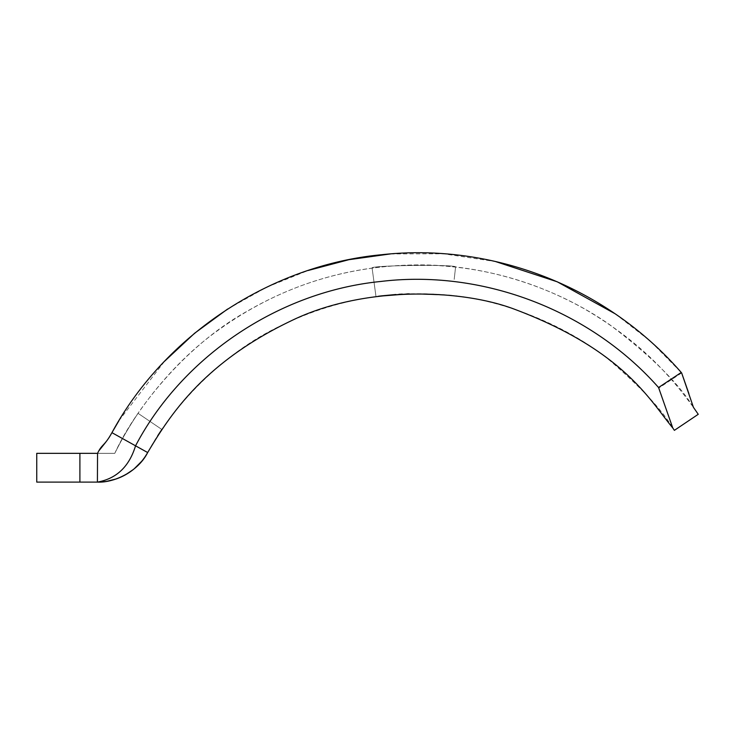 <?xml version="1.0" encoding="UTF-8"?>
<svg xmlns="http://www.w3.org/2000/svg" width="735" height="735" viewBox="0 0 735 735"><rect width="100%" height="100%" fill="white"/><g stroke="black" fill="none" stroke-linecap="round" stroke-linejoin="round"><path stroke-width="0.55" stroke-dasharray="3.67 2.76" d="M99.05 450.61L97.544 453.339L114.789 453.339C131.51 417.214 170.263 364.183 217.863 330.474C276.773 287.918 342.565 266.079 415.238 264.967C475.242 264.775 531.433 279.3 583.82 308.535C644.972 344.053 673.444 380.271 693.436 407.337M141.644 461.341L147.671 452.549A57.523 57.523 0 0 1 97.406 482.105C116.516 478.65 129.231 466.55 135.552 445.814L147.671 452.549C173.782 403.837 224.855 351.844 281.285 325.504C331.632 301.019 384.736 290.702 440.596 294.56C502.547 297.556 570.645 327.902 610.381 360.995C641.389 387.777 662.07 409.928 672.406 427.448L674.381 430.352L698.25 414.301L693.224 407.034C678.506 383.064 650.65 355.602 609.655 324.677C555.329 286.641 482.601 263.323 413.226 264.986C353.507 266.07 297.85 281.652 246.253 311.75C186.074 345.101 134.68 409.312 114.789 453.339A337.944 337.944 0 0 1 138.061 413.336L161.875 429.47A309.178 309.178 0 0 0 147.671 452.549A309.178 309.178 0 0 1 157.676 435.827M450.537 295.452L449.168 295.314M448.616 295.259L409.22 293.844M406.988 293.908L402.311 294.11M398.875 294.303L395.853 294.505M379.278 296.131L378.093 296.288M409.138 293.844L448.672 295.259M106.713 481.342L97.406 482.105L79.894 482.105L79.894 453.339L114.789 453.339L36.75 453.339L36.75 482.105L79.894 482.105L79.894 453.339L79.894 482.105L97.406 482.105L79.894 482.105M161.875 429.47L138.061 413.336A337.944 337.944 0 0 0 114.789 453.339L79.894 453.339M455.571 267.071C458.521 264.242 369.319 265.28 372.103 268.064C368.952 265.317 458.41 264.223 455.571 267.071L454.322 278.188L455.571 267.071M114.936 479.367A57.523 57.523 0 0 0 115.57 479.165M97.406 482.105L97.406 453.339M109.111 437.527L105.766 442.167M681.639 372.921L658.946 387.97C589.81 309.582 482.077 269.322 381.162 281.422C278.887 291.483 182.491 356.438 135.552 445.814L111.941 432.667M118.923 420.696L164.585 361.243M227.593 309.049L266.667 287.201L308.103 270.489M390.46 253.915L443.527 253.796L495.647 261.577M615.296 313.863L650.466 341.251L681.253 372.47M688.888 393.611L693.224 407.034M672.406 427.448L658.946 387.97M134.229 468.774L133.164 469.637M125.648 474.691L116.268 478.926M454.184 279.392L454.322 278.188M375.989 296.563L372.103 268.064L375.989 296.563"/><path stroke-width="1.1" d="M115.57 479.165A57.523 57.523 0 0 0 147.671 452.549C138.005 471.852 113.769 482.95 97.406 482.105C116.488 478.696 129.204 466.596 135.552 445.814L147.671 452.549C169.316 416.35 202.345 363.54 290.224 321.278C362.401 285.63 460.487 288.717 514.5 309.224C623.896 350.393 649.887 400.4 672.764 427.963L674.381 430.352L698.25 414.301L693.436 407.337L681.639 372.921L688.888 393.611M672.764 427.963L658.56 387.52C589.553 309.518 481.673 269.221 380.859 281.459C278.629 291.575 182.298 356.732 135.552 445.814L111.941 432.667C104.159 446.687 102.202 443.517 97.544 453.339L97.406 482.105A57.523 57.523 0 0 0 114.936 479.367M109.111 437.527L111.941 432.667C165.182 334.655 270.82 265.087 381.594 254.723C491.099 242.66 605.392 285.4 681.253 372.47L658.56 387.52M157.676 435.827A309.178 309.178 0 0 1 161.875 429.47L161.875 429.47M448.672 295.259L450.537 295.452M449.168 295.314L448.616 295.259M409.22 293.844L406.988 293.908M402.311 294.11L398.875 294.303M395.853 294.505L381.18 295.902M380.813 295.948L379.278 296.131M378.093 296.288L409.138 293.844M97.406 482.105L36.75 482.105L36.75 453.339L97.406 453.339M105.766 442.167L99.05 450.61M111.941 432.667L118.923 420.696M164.585 361.243L194.545 333.286L227.593 309.049M308.103 270.489L348.877 259.694L390.46 253.915M495.647 261.577L557.249 281.799L615.296 313.863M141.644 461.341L134.229 468.774M133.164 469.637L125.648 474.691M116.268 478.926L106.713 481.342M79.894 482.105L79.894 453.339"/></g></svg>
